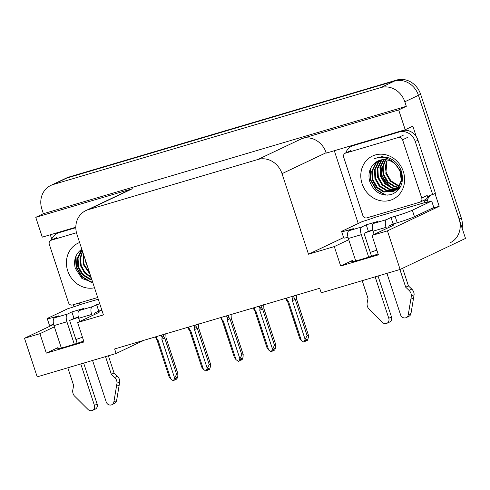 <?xml version="1.0" encoding="UTF-8"?>
<svg xmlns="http://www.w3.org/2000/svg" width="490" height="490" viewBox="0 0 490 490"><rect width="100%" height="100%" fill="white"/><g stroke="black" fill="none" stroke-linecap="round" stroke-linejoin="round"><path stroke-width="0.73" d="M78.424 317.342A21.854 1.341 -18.2 0 0 70.725 319.976M82.467 337.261A21.854 1.341 -18.2 0 0 75.913 339.539M372.798 230.233A21.854 1.341 -18.2 0 0 365.099 232.86M370.287 252.424A21.854 1.341 161.8 0 1 376.841 250.151M378.096 253.967A21.854 1.341 161.8 0 1 350.491 261.697A21.854 1.341 161.8 0 1 352.408 260.447L340.691 266.009L334.303 246.58L308.51 254.212L282.019 173.656A20.488 18.381 -115.4 0 0 257.967 159.458L88.218 209.689A20.488 18.381 -115.4 0 0 85.824 210.608A20.488 18.381 -115.4 0 0 76.936 234.349L103.421 314.905L77.628 322.536L97.51 313.104A21.854 1.341 -18.2 0 0 99.427 311.854A21.854 1.341 -18.2 0 0 96.665 312.081M50.782 185.441A20.488 18.381 64.6 0 1 53.177 184.522L380.767 87.581A20.488 18.381 64.6 0 1 404.826 101.779L406.314 106.312L43.383 213.714L41.895 209.181A20.488 18.381 64.6 0 1 50.782 185.441L64.398 178.979A20.488 18.381 64.6 0 1 66.799 178.06L394.389 81.113A20.488 18.381 64.6 0 1 418.448 95.311L465.5 238.428L400.122 269.451L387.431 230.857L439.187 206.296L431.696 208.513M73.984 306.777L73.31 304.731M51.738 239.114L50.311 234.771M358.233 223.477L334.315 150.724M282.019 173.656L326.15 152.715L326.279 153.101L405.205 129.746L412.831 126.126L416.304 136.686M434.979 193.483L439.187 206.296M88.218 209.689L132.349 188.748L35.758 217.333L42.275 237.148L75.821 227.219M132.349 188.748A20.488 18.381 -115.4 0 0 129.954 189.667L85.824 210.608M326.15 152.715A20.488 18.381 -115.4 0 0 302.097 138.517L398.688 109.931L406.314 106.312M405.205 129.746L398.688 109.931M54.372 326.842L39.929 333.696L24.5 338.259L37.191 376.853L116.112 353.498L143.956 340.287M24.5 338.259L53.631 324.435M35.758 217.333L43.383 213.714M116.112 353.498L114.623 348.966L319.707 288.279L321.195 292.812L400.122 269.451M308.51 254.212L343.613 237.558M387.431 230.857L372.002 235.427L391.884 225.988A21.854 1.341 -18.2 0 0 393.801 224.739A21.854 1.341 -18.2 0 0 391.038 224.965M348.745 239.726L334.303 246.58M83.723 341.077A21.854 1.341 -18.2 0 1 56.117 348.813A21.854 1.341 -18.2 0 1 58.034 347.563L46.317 353.119L84.011 341.965L77.628 322.536M46.317 353.119L39.929 333.696M340.691 266.009L378.384 254.855L372.002 235.427M462.144 228.224A20.488 18.381 64.6 0 0 461.292 217.964L420.628 94.282A20.488 18.381 64.6 0 0 396.569 80.084L68.98 177.025A20.488 18.381 64.6 0 0 66.579 177.944L64.398 178.979A20.488 18.381 64.6 0 1 66.799 178.06L394.389 81.113A20.488 18.381 64.6 0 1 418.448 95.311L459.112 218.999A20.488 18.381 64.6 0 1 450.23 242.74M200.894 364.505L201.023 364.897M175.298 378.36L175.8 379.487L176.467 377.606L175.377 378.121L174.71 380.007L173.142 380.663L170.79 378.997L158.062 340.293L156.978 339.362L156.102 336.691M165.828 333.555L165.975 337.543L177.888 373.784L177.827 376.332L176.89 378.972L175.8 379.487M174.942 379.364L175.665 379.487M175.445 379.597L175.163 378.739M166.012 337.028L165.975 337.543L166.012 337.028M165.981 337.494L177.98 373.962L176.639 374.378L164.726 338.137L163.825 337.028L163.035 334.639M161.284 335.16L162.166 337.824C162.539 336.465 163.09 336.201 163.825 337.028M162.166 337.824L161.829 339.172L164.726 338.137M161.829 339.172L174.556 377.882L176.639 374.378M174.556 377.882L173.625 380.522M170.79 378.997L169.154 376.865L157.168 340.409L158.062 340.293M157.174 340.415L155.367 336.912M156.286 339.258C155.71 338.394 155.936 338.425 156.978 339.362M233.528 354.852L233.657 355.244M266.156 345.193L266.284 345.585M298.784 335.54L298.912 335.932M207.925 368.707L208.434 369.834L209.101 367.947L208.011 368.468L207.344 370.348L205.769 371.01L203.417 369.344L190.69 330.634L189.612 329.703L188.73 327.038M198.462 323.902L198.603 327.89L210.522 364.125L210.455 366.673L209.524 369.313L208.434 369.834M207.57 369.705L208.293 369.834M208.072 369.938L207.791 369.08M198.64 327.369L198.603 327.89L198.64 327.369M193.918 325.501L194.793 328.171L194.463 329.519L207.19 368.229L209.267 364.719L210.608 364.309L198.621 327.853M194.793 328.171C195.167 326.812 195.718 326.542 196.453 327.375L195.669 324.98M194.463 329.519L197.354 328.484L196.453 327.375M209.267 364.719L197.354 328.484M207.19 368.229L206.253 370.869M187.995 327.253L189.802 330.756L190.69 330.634M188.913 329.605C188.338 328.735 188.57 328.772 189.612 329.703M203.417 369.344L201.782 367.206L189.802 330.756M240.553 359.048L241.062 360.175L241.729 358.294L240.639 358.809L239.971 360.695L238.397 361.351L236.045 359.685L223.324 320.981L222.239 320.05L221.364 317.379M231.09 314.243L231.237 318.231L243.15 354.472L243.089 357.02L242.152 359.66L241.062 360.175M240.198 360.052L240.927 360.175M240.7 360.285L240.418 359.427M231.268 317.716L231.237 318.231L231.268 317.716M226.545 315.848L227.421 318.512L227.091 319.86L239.818 358.57L241.901 355.066L243.236 354.65L231.256 318.2M227.421 318.512C227.795 317.152 228.352 316.889 229.081 317.716L228.297 315.327M227.091 319.86L229.982 318.825L229.081 317.716M241.901 355.066L229.982 318.825M239.818 358.57L238.881 361.21M220.629 317.6L222.429 321.103L223.324 320.981M221.541 319.946C220.966 319.082 221.198 319.113 222.239 320.05M236.045 359.685L234.416 357.553L222.429 321.097M273.181 349.395L273.69 350.522L274.357 348.635L273.267 349.156L272.599 351.036L271.031 351.698L268.679 350.032L255.952 311.322L254.867 310.391L253.992 307.726M263.718 304.59L263.865 308.578L275.778 344.813L275.717 347.361L274.78 350.001L273.69 350.522M272.826 350.393L273.555 350.522M273.334 350.626L273.053 349.768M263.896 308.057L263.865 308.578L263.896 308.057M263.871 308.522L275.87 344.997L274.529 345.407L262.615 309.172L261.715 308.063L260.925 305.668M259.173 306.189L260.055 308.859C260.423 307.5 260.98 307.23 261.715 308.063M260.055 308.859L259.718 310.207L262.615 309.172M259.718 310.207L272.446 348.917L274.529 345.407M272.446 348.917L271.509 351.557M255.057 311.438L255.952 311.322M255.063 311.444L253.257 307.941M254.175 310.293C253.593 309.423 253.826 309.46 254.867 310.391M268.679 350.032L267.044 347.894L255.057 311.444M305.815 339.735L306.317 340.862L306.985 338.982L305.901 339.497L305.233 341.383L303.659 342.038L301.307 340.372L288.579 301.668L287.501 300.738L286.619 298.067M296.352 294.931L296.493 298.918L308.412 335.16L308.345 337.708L307.408 340.348L306.317 340.862M305.46 340.74L306.183 340.862M305.962 340.973L305.68 340.115M296.53 298.404L296.493 298.918L296.53 298.404M296.499 298.869L308.498 335.338L307.157 335.754L295.243 299.513L294.343 298.404L293.559 296.015M291.807 296.536L292.683 299.2C293.057 297.84 293.608 297.577 294.343 298.404M292.683 299.2L292.352 300.548L295.243 299.513M292.352 300.548L305.074 339.258L307.157 335.754M305.074 339.258L304.143 341.898M285.884 298.288L287.691 301.791L288.579 301.668M286.803 300.633C286.227 299.77 286.46 299.8 287.501 300.738M301.307 340.372L299.672 338.241L287.691 301.785M390.989 217.505L393.115 223.979L397.237 222.76A13.659 0.839 161.8 0 0 414.466 216.69L433.809 207.509L431.678 201.035L412.335 210.216A13.659 0.839 161.8 0 1 395.112 216.286L390.989 217.505L386.628 219.575L373.668 223.409A6.829 2.989 73.5 0 0 373.074 231.176L374.14 234.41M386.941 273.353L400.563 314.788A4.361 3.914 64.6 0 0 406.198 317.618A4.361 3.914 64.6 0 0 408.262 314.782L411.386 296.034L414.105 294.741L410.988 313.484L408.262 314.782M373.668 223.409L378.029 221.339L366.251 224.824L368.376 231.305L364.021 233.369L371.524 256.197M372.743 230.012L368.376 231.305M366.251 224.824L361.89 226.895L348.935 230.729L353.29 228.659L349.168 229.884A13.659 0.839 161.8 0 1 341.64 231.562A13.659 0.839 161.8 0 1 342.835 230.784L362.177 221.603A13.659 0.839 161.8 0 0 373.784 217.781L374.329 217.523L373.901 216.225A13.659 12.256 64.6 0 0 373.392 215.931M402.425 130.567A13.659 12.256 -115.4 0 1 416.169 136.483A13.659 12.256 64.6 0 1 417.964 140.171L435.426 193.268L432.701 194.561L415.238 141.463L417.964 140.171M345.726 152.99A13.659 12.256 64.6 0 1 351.667 146.204A13.659 12.256 64.6 0 1 353.259 145.591L399.203 131.994A13.659 12.256 64.6 0 1 415.238 141.463M355.501 144.458A13.659 12.256 -115.4 0 0 354.386 144.911L351.667 146.204M427.954 202.076A6.829 2.989 -106.5 0 0 427.703 201.237L427.28 199.945A13.659 12.256 64.6 0 1 431.525 194.867M427.28 199.945L424.554 201.237A13.659 12.256 64.6 0 1 425.449 199.559M427.305 197.329A13.659 12.256 64.6 0 1 430.116 195.418A13.659 12.256 64.6 0 1 432.701 194.561M347.992 237.289A13.659 0.839 161.8 0 1 343.772 238.036L341.64 231.562M424.554 201.237L424.977 202.529L374.329 217.523M424.977 202.529L424.432 202.793A13.659 0.839 161.8 0 0 431.678 201.035M393.115 223.979L388.76 226.049L389.164 227.28M348.935 230.729A6.829 2.989 73.5 0 0 348.341 238.495L355.703 260.901M362.208 280.672L368.021 298.367L367.182 302.783A6.829 6.125 64.6 0 0 368.645 308.682L382.445 322.42A4.361 3.914 64.6 0 0 386.892 323.327A4.361 3.914 64.6 0 0 388.784 318.273L375.162 276.838M368.676 257.115L361.295 234.661A6.829 2.989 -106.5 0 1 361.89 226.895M378.035 275.993L391.51 316.981L388.784 318.273M386.892 323.327L389.617 322.034A4.361 3.914 -115.4 0 0 391.51 316.981M386.438 228.573L386.034 227.342A6.829 2.989 -106.5 0 1 386.628 219.575M405.72 287.214L408.44 285.921L411.784 289.1L409.058 290.392L405.72 287.214L399.901 269.518M402.633 268.263L408.44 285.921M406.198 317.618L408.917 316.32A4.361 3.914 -115.4 0 0 410.988 313.484M411.784 289.1A6.829 6.125 64.6 0 1 414.105 294.741M409.058 290.392A6.829 6.125 64.6 0 1 411.386 296.034M410.914 299.163L413.64 297.871M99.74 303.696L92.255 306.691L79.294 310.525A6.829 2.989 73.5 0 0 78.7 318.292L79.766 321.526M92.567 360.469L106.189 401.904A4.361 3.914 64.6 0 0 111.824 404.728A4.361 3.914 64.6 0 0 113.888 401.892L117.012 383.149L119.731 381.857L116.614 400.6L113.888 401.892M79.294 310.525L83.655 308.455L71.877 311.94L74.002 318.414L69.647 320.485L77.151 343.306M78.369 317.122L74.002 318.414M96.616 304.621L98.741 311.095L94.386 313.165L94.79 314.396M101.865 310.17L98.741 311.095M71.877 311.94L67.516 314.01L54.562 317.845L58.916 315.774L54.794 316.993A13.659 0.839 161.8 0 1 47.267 318.678A13.659 0.839 161.8 0 1 48.461 317.894L67.804 308.718A13.659 0.839 161.8 0 0 79.411 304.896L79.956 304.633L79.527 303.341A13.659 12.256 64.6 0 0 79.019 303.041M61.128 231.568A13.659 12.256 -115.4 0 0 60.013 232.021L57.293 233.314A13.659 12.256 64.6 0 1 58.886 232.707L75.821 227.697M51.352 240.106A13.659 12.256 64.6 0 1 57.293 233.314M53.618 324.405A13.659 0.839 161.8 0 1 49.398 325.152L47.267 318.678M98.263 299.219L79.956 304.633M54.562 317.845A6.829 2.989 73.5 0 0 53.967 325.611L61.33 348.01M67.834 367.788L73.647 385.483L72.808 389.899A6.829 6.125 64.6 0 0 74.272 395.798L88.071 409.53A4.361 3.914 64.6 0 0 92.518 410.442A4.361 3.914 64.6 0 0 94.411 405.389L80.789 363.954M74.302 344.231L66.922 321.777A6.829 2.989 -106.5 0 1 67.516 314.01M83.661 363.102L97.136 404.097L94.411 405.389M92.518 410.442L95.244 409.15A4.361 3.914 -115.4 0 0 97.136 404.097M92.065 315.689L91.661 314.457A6.829 2.989 -106.5 0 1 92.255 306.691M111.346 374.329L114.066 373.031L117.41 376.216L114.685 377.508L111.346 374.329L105.528 356.634M108.394 355.783L114.066 373.031M111.824 404.728L114.544 403.435A4.361 3.914 -115.4 0 0 116.614 400.6M117.41 376.216A6.829 6.125 64.6 0 1 119.731 381.857M114.685 377.508A6.829 6.125 64.6 0 1 117.012 383.149M116.54 386.279L119.266 384.987M403.325 171.543A23.906 21.45 64.6 0 1 390.163 200.306A23.906 21.45 64.6 0 1 362.092 183.744A23.906 21.45 64.6 0 1 375.254 154.981A23.906 21.45 64.6 0 1 403.325 171.543M369.613 181.092C373.839 191.994 381.073 196.478 391.308 194.555C400.679 190.543 404.097 182.954 401.561 171.794C399.332 165.197 395.124 160.555 388.925 157.878L381.833 156.665L374.489 158.564C383.988 155.814 391.724 158.65 397.715 167.09A17.076 15.319 -115.4 0 0 378.115 160.922A17.076 15.319 -115.4 0 0 375.934 162.214C369.901 166.778 367.794 173.074 369.613 181.092M379.523 160.346L376.093 163.262L372.425 170.888L372.884 179.671L377.294 187.29L384.405 191.731L393.844 191.253M394.187 191.094L398.676 187.59L401.892 180.173L400.973 171.604L393.764 162.337M379.174 160.475L375.413 163.58L371.745 171.212L372.204 179.995L376.614 187.615L383.725 192.056L393.507 191.418L397.996 187.909L401.206 180.498L400.293 171.929L397.715 167.09M380.969 159.936L378.819 161.963L375.15 169.595L375.61 178.378L380.02 185.998L387.131 190.439L395.148 190.481M380.601 160.028L378.139 162.288L374.47 169.92L374.93 178.703L379.34 186.323L386.445 190.763L394.83 190.69M396.232 190.126L400.348 187.051M382.494 159.679L381.545 160.671L377.876 168.303L378.335 177.086L382.739 184.706L389.85 189.146L396.379 189.55M382.102 159.728L380.859 160.996L377.19 168.627L377.655 177.411L382.059 185.03L389.17 189.471L396.079 189.802M384.093 159.587L380.571 167.157L381.061 175.794L385.465 183.413L392.576 187.854L397.525 188.448M383.682 159.593L379.915 167.335L380.381 176.118L384.785 183.738L391.896 188.178L397.249 188.742M385.777 159.679L383.143 166.802L383.78 174.501L388.19 182.121L395.301 186.561L398.578 187.149M385.348 159.636L382.494 166.888L383.1 174.826L387.51 182.445L394.622 186.88L398.327 187.492M387.321 159.936A17.076 15.319 64.6 0 0 386.506 173.209L390.916 180.828L398.027 185.269L399.534 185.637M387.106 159.893L385.826 173.534L390.236 181.153L397.347 185.588L399.307 186.035M378.145 160.91L375.934 162.214M343.68 157.217A3.418 3.062 64.6 0 1 345.156 153.26A3.418 3.062 64.6 0 1 345.56 153.107L398.566 137.421A3.418 3.062 64.6 0 1 402.578 139.785L421.737 198.07A3.418 3.062 64.6 0 1 420.255 202.027A3.418 3.062 64.6 0 1 419.857 202.18L366.851 217.866A3.418 3.062 64.6 0 1 362.839 215.496L343.68 157.217M421.737 198.07L427.188 195.486A3.418 3.062 64.6 0 1 425.706 199.442L420.255 202.027M380.467 167.782L381.447 175.04L389.164 186.353M377.68 157.302L376.89 157.878M369.785 170.453L370.55 180.216L375.959 189.459L384.662 194.836L385.942 195.167M380.981 165.449L381.79 174.881L385.354 181.949L391.155 187.345M377.857 157.247L377.073 157.841M370.379 168.903L370.893 180.05L376.302 189.293L384.999 194.671L387.278 195.192M374.954 158.331L374.489 158.564M94.497 287.759A23.906 21.45 64.6 0 1 67.718 270.86A23.906 21.45 64.6 0 1 79.625 242.513M81.561 249.33A17.076 15.319 -115.4 0 1 81.806 249.153L81.561 249.33C75.527 253.894 73.42 260.184 75.24 268.208L81.916 278.455L92.708 282.307M82.075 249.98L78.051 258.003L78.51 266.787L82.92 274.406L90.031 278.847L91.697 279.245M81.989 249.704L81.04 250.696L77.371 258.322L77.83 267.111L82.24 274.731L89.352 279.165L91.844 279.686M82.626 251.652L80.525 258.414L81.236 265.494L84.911 272.299L90.919 276.868M82.455 251.137L79.907 258.212L80.556 265.819L84.586 273.034L91.146 277.561M83.643 254.745L83.962 264.202L89.658 273.046M83.325 253.771L83.282 264.526L90.044 274.204M85.315 259.835L86.007 263.234L87.79 267.35M97.706 297.51L72.477 304.976A3.418 3.062 64.6 0 1 68.465 302.612L49.306 244.332A3.418 3.062 64.6 0 1 50.782 240.376A3.418 3.062 64.6 0 1 51.187 240.222L76.477 232.738M75.411 257.569L76.177 267.326L81.585 276.574L90.289 281.946L91.569 282.277M76.005 256.013L76.52 267.166L81.928 276.409L90.626 281.787L92.696 282.271M80.581 245.447L80.115 245.68M352.408 260.447L352.776 261.568M404.826 101.779L420.628 94.282M380.767 87.581L396.569 80.084M53.177 184.522L68.98 177.025M257.967 159.458L302.097 138.517M58.034 347.563L58.402 348.678M461.292 217.964L459.112 218.999M397.237 222.76L395.112 216.286M349.168 229.884L349.376 230.521M399.203 131.994L401.855 130.738M353.259 145.591L355.918 144.329M414.466 216.69L412.335 210.216M348.341 238.495L361.295 234.661M373.074 231.176L386.034 227.342M54.794 316.993L55.003 317.63M58.886 232.707L61.544 231.445M53.967 325.611L66.922 321.777M78.7 318.292L91.661 314.457M380.344 172.1A26.638 23.9 -115.4 0 0 380.987 174.354M345.56 153.107L351.005 150.522M402.578 139.785L408.023 137.2M398.566 137.421L404.017 134.836M51.187 240.222L56.632 237.638M189.777 330.719L200.943 364.695M222.405 321.066L233.571 355.036M255.033 311.407L266.205 345.383M287.661 301.754L298.833 335.724M380.283 171.249L381.104 174.281M345.156 153.26L350.607 150.675M50.782 240.376L56.234 237.791"/></g></svg>
